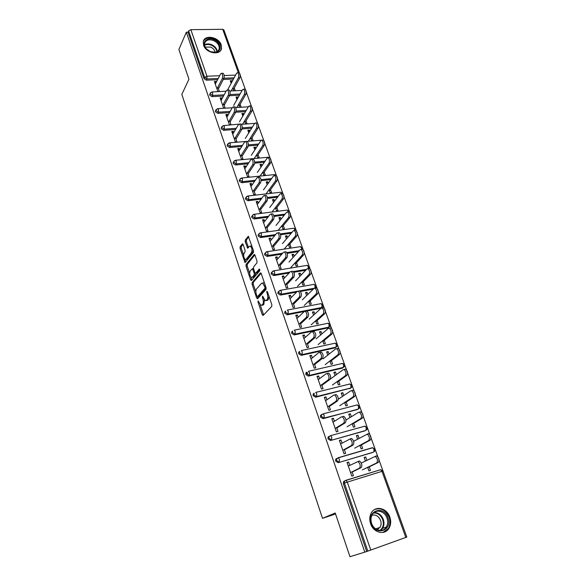 <?xml version="1.0" encoding="UTF-8"?>
<svg xmlns="http://www.w3.org/2000/svg" width="586" height="586" viewBox="0 0 586 586"><rect width="100%" height="100%" fill="white"/><g stroke="black" fill="none" stroke-linecap="round" stroke-linejoin="round"><path stroke-width="0.88" d="M258.074 300.889L258.03 302.068L262.272 314.726L263.136 315.436L271.757 306.441L271.831 304.705L267.428 291.762L266.806 291.286L267.319 294.165C268.029 296.626 267.949 298.472 267.099 299.71L265.26 300.721L262.631 296.091L262.345 297.344L262.894 298.992C263.59 301.416 263.517 303.24 262.689 304.456L260.909 305.438L258.074 300.889M203.576 45.239C205.928 53.209 220.314 55.824 221.486 48.587L221.193 44.858C218.812 36.94 204.441 34.288 203.283 41.65L203.576 45.239M370.594 523.708C373.421 532.784 384.885 535.604 388.972 528.316C390.913 524.975 391.199 521.232 389.829 517.101C386.928 508.018 375.37 505.279 371.341 512.831C369.554 516.083 369.305 519.709 370.594 523.708M243.109 244.494L242.296 243.923L240.128 246.772L240.084 248.464L245.073 262.631L253.43 252.5L253.489 250.757L248.339 236.334L245.278 239.996L245.226 241.725L247.666 248.23L249.372 246.391L250.339 246.113C252.024 247.907 252.405 250.076 251.482 252.617L246.215 259.239L245.292 259.495C243.644 257.737 243.263 255.599 244.15 253.093L245.007 251.987L245.058 250.281L243.109 244.494M364.807 552.144L349.967 556.7L335.229 512.992L322.505 518.317L181.821 94.397L188.941 79.249L178.891 49.444L186.333 32.237L364.807 552.144L367.832 551.111L344.422 483.164L343.381 483.662L366.704 551.455M252.126 282.577L252.075 284.269L256.712 298.135L257.569 298.809L265.993 289.484L266.066 287.741L261.246 273.581L260.374 272.937L252.126 282.577L253.299 282.379L253.24 284.071L255.877 291.931M250.61 279.896L246.032 266.234L246.083 264.542L254.126 254.551L254.983 255.159L257.005 261.114L256.946 262.85L253.606 266.894L253.548 268.615L254.873 272.549L255.723 273.186L259.239 269.025L259.803 270.688L251.445 280.533L250.61 279.896L251.775 279.698L250.918 277.134M322.505 518.317L335.573 514.01M405.805 537.457L381.984 471.334L383.017 471.085L406.816 537.069L367.832 551.111M406.787 536.988L224.519 31.717M186.333 32.237L188.047 32.215L188.611 30.926L190.868 29.688L222.709 29.3L223.845 29.842L239.322 72.759M369.224 466.844L370.491 470.404L368.924 470.888L367.656 467.328M352.076 471.818L353.417 475.664L351.812 476.154L347.059 462.515L348.663 462.039L347.161 462.815M366.865 460.208L365.708 456.963L364.243 457.717M365.708 456.963L364.14 457.432L365.393 460.948M349.813 465.335L348.663 462.039M223.493 96.031L211.993 96.639L209.7 95.137L209.898 93.892M239.447 95.188L229.463 95.716M233.492 79.015L223.354 79.447M217.604 79.696L206.316 80.179L204.038 78.678L204.646 77.455L188.611 30.926M188.047 32.215L204.038 78.678M343.381 483.662L343.484 481.758L344.509 480.894M237.872 97.972L237.513 96.946L236.041 97.027L236.956 99.591M238.641 104.337L239.601 107.033L241.073 106.945L240.114 104.249M223.625 103.685L225.097 107.905L223.603 108L220.08 97.884L221.574 97.803L220.651 99.525M221.955 98.888L221.574 97.803M235.587 129.418L223.603 130.304L221.281 128.788L221.537 127.418M251.672 128.239L241.996 128.949M249.753 131.33L249.321 130.121L247.849 130.231L248.786 132.883M250.522 137.761L251.511 140.537L252.991 140.42L252.002 137.644M235.433 137.527L236.898 141.724L235.389 141.849L231.763 131.432L233.272 131.323L232.298 132.963M233.711 132.583L233.272 131.323M248.127 163.78L235.557 164.981L233.206 163.457L233.543 161.941M264.345 162.234L254.661 163.157M261.986 165.684L261.488 164.285L260.001 164.432L260.975 167.164M262.762 172.189L263.773 175.046L265.268 174.892L264.249 172.042M247.6 172.394L249.057 176.569L247.534 176.723L243.798 165.992L245.314 165.845L244.289 167.413M245.82 167.296L245.314 165.845M261.173 199.152L247.885 200.72L245.497 199.189L246.135 197.401M277.522 197.218L267.516 198.405M274.592 201.079L274.021 199.482L272.519 199.658L273.523 202.485M275.369 207.664L276.409 210.601L277.911 210.411L276.87 207.481M260.14 208.33L261.583 212.476L260.052 212.667L256.199 201.606L257.73 201.423L256.653 202.91M258.309 203.078L257.73 201.423M274.783 235.557L260.594 237.572L258.177 236.026L258.14 234.964L258.873 234.129M291.271 233.221L280.584 234.737M287.58 237.564L286.935 235.755L285.426 235.968L286.466 238.883M288.363 244.23L289.433 247.248L290.949 247.021L289.872 244.003M273.069 245.388L274.504 249.497L272.959 249.731L268.989 238.326L270.527 238.106L269.392 239.498M271.179 239.974L270.527 238.106M289.081 273.025L273.706 275.596L271.252 274.036L271.23 272.871L272.021 272.007M305.709 270.249L293.806 272.234M300.984 275.2L300.252 273.157L298.735 273.413L299.805 276.424M301.768 281.939L302.867 285.045L304.39 284.781L303.284 281.676M286.408 283.617L287.829 287.697L286.276 287.968L282.174 276.196L283.727 275.94L282.54 277.237M284.459 278.028L283.727 275.94M304.251 311.547L287.235 314.836L284.752 313.268L284.745 311.986L285.624 311.093M321.985 307.452L321.611 307.987M321.047 308.295L306.918 311.027M314.807 314.023L313.993 311.745L312.463 312.038L313.569 315.158M315.59 320.842L316.733 324.043L318.264 323.736L317.129 320.535M300.179 323.084L301.585 327.12L300.017 327.435L295.784 315.283L297.351 314.982L296.098 316.176M298.164 317.312L297.351 314.982M336.159 347.029L335.119 347.872L301.211 355.35L298.692 353.776L298.699 352.369L299.702 351.439M329.076 354.105L328.175 351.571L326.636 351.908L327.779 355.131M329.867 361.005L331.039 364.309L332.584 363.95L331.412 360.654M314.396 363.84L315.788 367.825L314.213 368.191L309.84 355.643L311.415 355.292L310.097 356.376M312.316 357.878L311.415 355.292M350.655 388.1L315.649 397.22L313.092 395.638L313.129 394.085L314.206 393.147M343.821 395.499L342.817 392.693L341.272 393.081L342.458 396.422M344.612 402.487L345.821 405.893L347.373 405.483L346.165 402.084M329.09 405.952L330.467 409.885L328.878 410.303L324.358 397.33L325.948 396.934L324.556 397.901M326.944 399.791L325.948 396.934M365.591 430.498L330.577 440.504L327.984 438.907L328.043 437.193L329.12 436.277M359.05 438.277L357.951 435.186L356.391 435.625L357.621 439.082M359.848 445.353L361.093 448.861L362.661 448.407L361.408 444.899M344.282 449.491L345.637 453.366L344.033 453.835L339.367 440.423L340.964 439.976L339.499 440.818M342.063 443.119L340.964 439.976M373.216 452.216L338.232 462.691L335.617 461.094L335.697 459.285L336.745 458.399M336.62 427.538L337.99 431.442L336.393 431.889L331.801 418.697L333.39 418.272L331.969 419.18M334.438 421.275L333.39 418.272M351.373 416.712L350.325 413.767L348.765 414.177L349.974 417.576M352.164 423.744L353.395 427.194L354.955 426.769L353.724 423.319M358.068 409.131L323.047 418.682L320.476 417.093L320.52 415.459L321.619 414.522M321.685 384.724L323.069 388.686L321.48 389.075L317.041 376.315L318.623 375.941L317.268 376.974M319.568 378.666L318.623 375.941M336.386 374.637L335.441 371.964L333.895 372.33L335.06 375.611M337.177 381.581L338.371 384.929L339.917 384.548L338.73 381.2M343.352 367.407L342.392 368.118L308.375 376.117L305.833 374.535L305.855 373.055L306.874 372.125M307.232 343.293L308.632 347.308L307.057 347.652L302.757 335.302L304.324 334.972L303.043 336.115M305.181 337.433L304.324 334.972M321.882 333.903L321.025 331.5L319.495 331.815L320.623 334.987M322.674 340.766L323.831 344.011L325.369 343.682L324.212 340.437M329.002 327.12L327.955 327.94L294.172 334.928L291.667 333.361L291.667 332.02L292.604 331.105M293.242 303.196L294.655 307.247L293.088 307.547L288.927 295.586L290.488 295.307L289.264 296.553M291.257 297.52L290.488 295.307M307.84 294.458L307.071 292.297L305.548 292.575L306.632 295.637M308.624 301.241L309.745 304.39L311.276 304.105L310.155 300.955M296.538 292.158L280.416 295.058L277.947 293.498L277.932 292.275L279.866 290.429M313.246 289.147L300.428 291.454M279.683 264.352L281.112 268.447L279.566 268.703L275.53 257.115L277.075 256.873L275.918 258.221M277.764 258.851L277.075 256.873M294.231 256.236L293.542 254.309L292.033 254.544L293.081 257.51M295.014 262.938L296.098 266L297.622 265.751L296.531 262.689M281.837 254.163L267.099 256.434L264.667 254.881L264.638 253.767L265.392 252.918M298.399 251.606L287.177 253.335M266.557 226.716L267.992 230.84L266.454 231.06L262.543 219.823L264.081 219.625L262.975 221.061M264.696 221.383L264.081 219.625M281.038 219.186L280.43 217.479L278.929 217.677L279.947 220.548M281.815 225.808L282.87 228.782L284.378 228.577L283.324 225.603M267.897 217.223L254.192 219.003L251.79 217.465L251.753 216.446L252.456 215.619M284.32 215.091L274.021 216.424M253.819 190.223L255.276 194.384L253.745 194.559L249.951 183.667L251.475 183.499L250.427 185.03M252.017 185.051L251.475 183.499M268.242 183.25L267.707 181.755L266.212 181.916L267.201 184.693M269.018 189.798L270.043 192.691L271.538 192.516L270.512 189.63M254.58 181.338L241.674 182.715L239.308 181.184L239.696 179.594M270.864 179.602L261.063 180.649M241.469 154.829L242.934 159.018L241.417 159.158L237.733 148.588L239.249 148.456L238.253 150.06M239.718 149.811L239.249 148.456M255.826 148.375L255.364 147.079L253.877 147.203L254.837 149.899M256.595 154.851L257.598 157.663L259.085 157.531L258.082 154.719M241.798 146.478L229.536 147.511L227.2 145.995L227.493 144.552M257.95 145.116L248.31 145.929M229.485 120.482L230.957 124.693L229.448 124.796L225.881 114.534L227.383 114.438L226.43 116.123M227.786 115.61L227.383 114.438M243.769 114.526L243.373 113.413L241.901 113.508L242.831 116.116M244.538 120.928L245.512 123.668L246.984 123.558L246.01 120.826M229.492 112.607L217.758 113.347L215.443 111.838L215.67 110.534M245.505 111.596L235.704 112.212M217.853 87.131L219.325 91.365L217.838 91.438L214.366 81.476L215.853 81.41L214.952 83.161M216.205 82.406L215.853 81.41M232.063 81.652L231.734 80.714L230.269 80.78L231.17 83.307M232.825 87.981L233.777 90.647L235.242 90.574L234.29 87.907M357.951 435.186L356.522 435.999M350.325 413.767L348.926 414.639M342.817 392.693L341.462 393.624M335.441 371.964L334.115 372.945M328.175 351.571L326.885 352.604M321.025 331.5L319.766 332.584M313.993 311.745L312.763 312.88M307.071 292.297L305.87 293.483M300.252 273.157L299.08 274.395M293.542 254.309L292.399 255.591M286.935 235.755L285.822 237.081M280.43 217.479L279.339 218.842M274.021 199.482L272.959 200.888M267.707 181.755L266.674 183.198M261.488 164.285L260.477 165.772M255.364 147.079L254.375 148.602M249.321 130.121L248.361 131.682M243.373 113.413L242.436 115.003M237.513 96.946L236.59 98.573M231.734 80.714L230.833 82.37M371.898 515.27C375.729 514.369 378.622 516.076 380.57 520.397C381.405 522.961 381.222 525.283 380.021 527.356L375.699 528.887M261.942 305.247L263.165 304.991L261.986 305.211M264.396 299.959L263.868 304.237L263.165 304.991M266.33 300.53L267.575 300.266L266.381 300.479M268.989 296.348L268.293 299.49L267.575 300.266M260.228 304.903L263.634 314.916M261.114 273.266L253.299 282.379M257.459 296.641L258.045 298.281M256.917 296.12L257.518 296.597L264.894 288.378L264.945 287.162L262.675 283.023L261.539 283.294L256.536 288.986C255.73 290.216 255.664 292.026 256.346 294.406L256.917 296.12M257.503 296.611L258.69 296.384L257.518 296.597M266.154 288.078L258.69 296.384M264.586 283.39L263.868 282.818L262.814 282.994M249.665 273.398L247.204 266.051L246.032 266.234M254.881 254.91L247.255 264.359L247.204 266.051M255.686 273.223L256.91 272.988L259.862 269.501M250.2 271.01C249.292 273.515 249.68 275.676 251.379 277.486L252.295 277.251L254.178 275.017L254.236 273.303L252.412 268.659L250.2 271.01M252.2 277.346L253.467 277.053L252.295 277.251M255.474 273.303L255.357 274.827L253.467 277.053M246.083 259.378L247.38 259.056L246.215 259.239M253.211 249.944L252.661 252.434L247.38 259.056M251.951 246.245L250.705 246.054M248.742 236.832L246.45 239.835L246.398 241.557L248.449 247.578M244.911 259.232L245.849 261.979M243.044 244.311L241.293 246.603L241.249 248.296L243.63 255.401M375.992 455.945L376.805 455.93C379.113 458.069 379.625 460.237 378.329 462.42L376.739 462.903C378.029 460.721 377.523 458.552 375.216 456.406L361.291 463.013M362.353 469.906L376.739 462.903M367.744 467.569L378.329 462.42M358.83 461.079L359.621 461.072C361.899 463.255 362.404 465.445 361.152 467.643L359.526 468.141C360.778 465.943 360.265 463.746 357.995 461.556L348.311 466.104M361.152 467.643L352.164 472.074M359.526 468.141L350.56 472.565M387.976 517.753C393.023 530.44 375.545 536.651 371.341 523.459C366.47 510.596 383.867 504.832 387.976 517.753M371.619 523.371C373.883 530.638 383.061 532.879 386.328 527.034C387.873 524.367 388.1 521.386 387.009 518.09C384.702 510.824 375.458 508.633 372.227 514.647C370.784 517.255 370.579 520.163 371.619 523.371M380.021 527.356L377.164 529.722M382.922 532.44L388.342 528.462C390.269 525.144 390.554 521.43 389.199 517.335C385.764 510.018 380.878 507.425 374.535 509.556M213.846 39.716C220.827 42.368 222.321 51.348 215.882 52.366L210.396 51.693L206.169 48.682C200.866 43.027 206.682 36.383 213.846 39.716M210.33 51.641L215.406 52.257C217.457 51.788 218.717 50.667 219.193 48.887C219.56 45.415 217.677 42.632 213.531 40.551C208.887 39.02 205.92 39.951 204.624 43.342C204.28 45.181 204.88 47.019 206.426 48.85L210.33 51.641M205.239 47.122L210.623 47.07C213.216 48.279 214.71 50.03 215.113 52.315M220.658 50.425L221.112 49.187C221.581 44.873 219.245 41.423 214.095 38.844C208.982 37.05 205.4 37.87 203.371 41.313M367.993 433.721L368.828 433.691C371.055 435.764 371.546 437.896 370.286 440.093L368.704 440.547C369.956 438.35 369.466 436.218 367.239 434.138L353.636 441.309M354.677 448.158L368.704 440.547M359.965 445.682L370.286 440.093M360.119 411.877L360.983 411.819C363.13 413.833 363.598 415.935 362.375 418.14L360.8 418.565C362.016 416.368 361.547 414.258 359.401 412.244L358.544 412.295L345.974 420.037M347.124 426.769L360.8 418.565M352.318 424.161L362.375 418.14M352.384 390.393L353.263 390.32C355.343 392.268 355.79 394.349 354.603 396.554L353.028 396.956C354.208 394.744 353.761 392.671 351.688 390.716L350.809 390.789L338.283 399.234M339.697 405.724L353.028 396.956M344.788 402.992L354.603 396.554M344.773 369.261L345.674 369.165C347.681 371.063 348.106 373.114 346.956 375.318L345.388 375.699C346.531 373.487 346.106 371.436 344.107 369.539L343.206 369.634L330.299 379.105M332.379 385.017L345.388 375.699M337.39 382.16L346.956 375.318M337.294 348.48L338.21 348.362C340.144 350.201 340.554 352.223 339.44 354.442L337.873 354.794C338.986 352.574 338.576 350.553 336.642 348.707L335.727 348.824L323.135 358.822M325.186 364.639L337.873 354.794M330.101 361.665L339.44 354.442M350.889 438.555L351.703 438.533C353.893 440.65 354.384 442.811 353.168 445.016L351.541 445.477C352.757 443.272 352.267 441.112 350.084 438.995L340.598 443.954M353.168 445.016L344.407 449.843M351.541 445.477L342.81 450.304M343.074 416.426L343.916 416.375C346.026 418.426 346.494 420.558 345.315 422.77L343.696 423.209C344.876 420.997 344.407 418.865 342.297 416.807L341.462 416.851L333.009 422.176M345.315 422.77L336.782 427.985M343.696 423.209L335.185 428.417M335.397 394.664L336.254 394.59C338.29 396.583 338.745 398.685 337.595 400.897L335.983 401.315C337.126 399.095 336.679 396.993 334.643 395.001L333.786 395.067L325.552 400.751M337.595 400.897L329.281 406.486M335.983 401.315L327.691 406.896M327.845 373.26L328.717 373.172C330.687 375.099 331.119 377.179 330.006 379.398L328.402 379.787C329.508 377.56 329.083 375.487 327.113 373.553L326.241 373.641L318.213 379.684M330.006 379.398L321.897 385.346M328.402 379.787L320.315 385.727M307.525 373.37L307.167 372.322M320.417 352.215L321.311 352.105C323.208 353.973 323.619 356.024 322.542 358.251L320.945 358.61C322.022 356.383 321.604 354.332 319.707 352.457L318.821 352.567L310.998 358.962M306.185 372.55L306.625 372.447M322.542 358.251L314.645 364.543M320.945 358.61L313.063 364.902M329.925 328.035L330.856 327.896C332.731 329.676 333.119 331.683 332.042 333.895L330.482 334.225C331.559 332.006 331.163 330.006 329.295 328.219L328.372 328.358L316.088 338.862M318.11 344.59L330.482 334.225M322.937 341.499L332.042 333.895M313.107 331.515L314.015 331.383C315.854 333.2 316.25 335.221 315.202 337.455L313.613 337.792C314.653 335.558 314.257 333.529 312.426 331.713L311.518 331.844L303.892 338.569M299.519 351.666L299.138 351.754M315.202 337.455L307.504 344.077M313.613 337.792L305.929 344.414M322.681 307.921L323.626 307.753C325.435 309.489 325.809 311.466 324.761 313.686L323.208 313.993C324.256 311.774 323.875 309.789 322.073 308.053L321.128 308.221L309.152 319.216M311.137 324.849L323.208 313.993M315.883 321.655L324.761 313.686M305.921 311.159L306.844 310.998C308.617 312.763 308.998 314.763 307.987 316.997L306.397 317.312C307.408 315.07 307.027 313.07 305.255 311.305L304.339 311.466L296.912 318.506M307.987 316.997L300.479 323.948M306.397 317.312L298.911 324.263M315.583 288.1L316.506 287.938C318.257 289.623 318.616 291.579 317.597 293.806L316.052 294.084C317.07 291.865 316.704 289.902 314.96 288.217L314.008 288.407L302.325 299.871M304.281 305.423L316.052 294.084M308.939 302.12L317.597 293.806M298.882 291.103L299.783 290.934C301.497 292.656 301.863 294.633 300.882 296.868L299.3 297.161C300.281 294.919 299.915 292.941 298.201 291.22L297.278 291.41L290.033 298.757M300.882 296.868L293.564 304.134M299.3 297.161L292.004 304.42M308.61 268.578L309.503 268.432C311.188 270.073 311.54 272.007 310.551 274.233L309.012 274.497C309.994 272.27 309.642 270.329 307.958 268.688L306.998 268.901L295.6 280.826M297.527 286.29L309.012 274.497M302.105 282.884L310.551 274.233M291.967 271.347L292.839 271.201C294.494 272.871 294.846 274.827 293.894 277.068L292.319 277.332C293.264 275.09 292.912 273.135 291.264 271.465L290.326 271.677L283.265 279.324M293.894 277.068L286.759 284.628M292.319 277.332L285.206 284.899M301.753 249.365L302.603 249.233C304.237 250.83 304.574 252.742 303.614 254.976L302.076 255.218C303.035 252.984 302.698 251.072 301.065 249.468L300.098 249.709L288.979 262.074M290.876 267.458L302.076 255.218M295.373 263.949L303.614 254.976M285.162 251.907L285.997 251.775C287.601 253.401 287.938 255.335 287.015 257.576L285.448 257.825C286.364 255.577 286.027 253.643 284.43 252.017L283.485 252.258L276.599 260.191M287.015 257.576L280.064 265.429M285.448 257.825L278.511 265.685M295.937 230.393L295.849 229.456L293.974 228.203L294.97 230.452L295.813 230.335C297.395 231.888 297.717 233.785 296.787 236.019L295.256 236.239C296.179 234.004 295.857 232.107 294.282 230.547L293.308 230.818L282.459 243.608M284.327 248.911L295.256 236.239M288.744 245.307L296.787 236.019M278.467 232.767L279.266 232.657C280.819 234.239 281.141 236.151 280.247 238.399L278.687 238.627C279.573 236.378 279.244 234.459 277.705 232.876L276.753 233.147L270.043 241.359M280.247 238.399L273.472 246.538M278.687 238.627L271.926 246.765M288.341 211.824L289.125 211.722C290.656 213.238 290.971 215.113 290.063 217.347L288.539 217.553C289.44 215.318 289.125 213.436 287.601 211.92L286.62 212.22L276.035 225.42M278.064 230.408L288.539 217.553M282.218 226.95L290.063 217.347M271.875 213.934L272.637 213.839C274.138 215.377 274.453 217.274 273.589 219.523L272.029 219.728C272.893 217.479 272.578 215.582 271.084 214.036L270.124 214.33L263.583 222.819M273.589 219.523L266.974 227.925M272.029 219.728L265.436 228.137M281.793 193.49L282.54 193.402C284.02 194.882 284.32 196.742 283.448 198.976L281.925 199.159C282.796 196.918 282.496 195.057 281.024 193.578L280.035 193.9L269.714 207.503M272.014 212.015L281.925 199.159M275.794 208.865L283.448 198.976M265.385 195.394L266.117 195.306C267.56 196.808 267.868 198.683 267.026 200.939L265.473 201.123C266.315 198.866 266.007 196.991 264.557 195.49L263.605 195.812L257.225 204.558M267.026 200.939L260.587 209.605M265.473 201.123L259.049 209.795M276.402 175.595L274.702 174.569L275.361 175.434L276.057 175.361C277.486 176.804 277.779 178.642 276.929 180.876L275.413 181.045C276.262 178.803 275.969 176.965 274.541 175.514L273.552 175.866L263.48 189.857M266.007 193.907L275.413 181.045M269.465 191.058L276.929 180.876M258.99 177.14L259.686 177.067C261.092 178.525 261.385 180.385 260.572 182.642L259.027 182.81C259.832 180.554 259.539 178.693 258.14 177.228L257.181 177.58L250.962 186.575M260.572 182.642L254.287 191.563M259.027 182.81L252.764 191.732M268.989 157.656L269.67 157.59C271.054 158.996 271.34 160.82 270.512 163.062L269.003 163.201C269.824 160.96 269.538 159.136 268.154 157.729L267.172 158.11L257.342 172.467M260.052 176.086L269.003 163.201M263.224 173.507L270.512 163.062M252.691 159.165L253.357 159.099C254.72 160.527 255.005 162.366 254.214 164.629L252.669 164.776C253.46 162.512 253.174 160.674 251.819 159.246L250.859 159.626L244.794 168.863M254.214 164.629L248.09 173.793M252.669 164.776L246.567 173.947M262.726 140.142L263.378 140.083C264.718 141.46 264.989 143.262 264.191 145.504L262.689 145.636C263.48 143.394 263.209 141.585 261.869 140.208L260.88 140.618L251.291 155.334M254.156 158.542L262.689 145.636M257.086 156.22L264.191 145.504M246.494 141.46L247.124 141.409C248.442 142.801 248.72 144.625 247.951 146.888L246.413 147.013C247.175 144.757 246.904 142.925 245.585 141.534L244.626 141.944L238.722 151.415M247.951 146.888L241.981 156.286M246.413 147.013L240.465 156.418M256.551 122.884L257.173 122.84C258.477 124.181 258.741 125.975 257.965 128.217L256.463 128.327C257.239 126.085 256.976 124.291 255.672 122.95L254.69 123.382L245.329 138.45M248.318 141.27L256.463 128.327M251.028 139.19L257.965 128.217M240.377 124.027L240.985 123.983C242.26 125.338 242.523 127.155 241.784 129.411L240.253 129.528C240.993 127.265 240.729 125.448 239.454 124.093L223.347 125.616M241.784 129.411L235.96 139.036M240.253 129.528L234.451 139.16M232.737 134.223L238.495 124.532M250.471 105.89L251.064 105.854C252.324 107.165 252.581 108.945 251.834 111.186L250.339 111.281C251.086 109.033 250.83 107.253 249.57 105.941L248.589 106.41L239.454 121.807M242.538 124.254L250.339 111.281M245.065 122.401L251.834 111.186M234.356 106.85L234.935 106.82C236.173 108.146 236.429 109.941 235.711 112.197L234.188 112.3C234.905 110.029 234.642 108.234 233.411 106.908L232.452 107.377L226.833 117.288M235.711 112.197L230.034 122.042M234.188 112.3L228.533 122.152M244.479 89.145L245.043 89.116C246.267 90.398 246.516 92.156 245.783 94.405L244.296 94.478C245.021 92.236 244.78 90.471 243.556 89.189L242.575 89.68L233.66 105.407M236.832 107.487L244.296 94.478M239.183 105.861L245.783 94.405M228.423 89.936L228.972 89.907C230.173 91.204 230.423 92.984 229.727 95.247L228.21 95.328C228.899 93.057 228.65 91.277 227.456 89.98L226.504 90.478L221.025 100.602M229.727 95.247L224.189 105.304M228.21 95.328L222.695 105.392M238.575 72.642L239.11 72.62C240.297 73.873 240.538 75.623 239.828 77.865L238.348 77.931C239.051 75.682 238.81 73.931 237.623 72.679L236.649 73.199L227.954 89.233M231.184 90.977L238.348 77.931M233.389 89.555L239.828 77.865M222.577 73.265L223.098 73.243C224.262 74.51 224.504 76.275 223.83 78.539L222.321 78.605C222.995 76.334 222.746 74.569 221.581 73.301L220.636 73.829L215.296 84.157M223.83 78.539L218.431 88.801M222.321 78.605L216.945 88.874M258.858 301.915L258.03 302.068M267.626 292.348L266.755 292.502M263.195 297.19L262.345 297.344M383.017 471.085L380.688 469.679L381.984 471.334L347.293 482.117L370.791 550.093M345.696 480.352L380.688 469.679L346.033 480.395L347.293 482.117L344.422 483.164L344.531 481.26L346.033 480.395L343.484 481.758M190.868 29.688L206.953 76.231L219.662 75.719M224.174 75.535L235.631 75.074M238.334 72.649L222.709 29.3M218.234 78.48L206.924 78.956L204.646 77.455L206.953 76.231L206.924 78.956L206.316 80.179M372.711 452.48L338.232 462.691M336.635 460.552L339.25 462.149L339.462 459.483L338.261 457.842L336.716 458.743L336.635 460.552M335.697 459.285L338.261 457.842L372.806 447.719L374.044 449.308L373.787 451.931L374.732 451.154L375.084 449.103L372.278 447.733L337.968 457.783M364.946 430.864L330.577 440.504M357.306 409.607L324.021 418.045L323.047 418.682M349.791 388.694L350.787 388.013L316.594 396.546L315.649 397.22M342.392 368.118L343.367 367.4L309.291 375.399L308.375 376.117M335.119 347.872L336.071 347.11L302.112 354.596L301.211 355.35M327.955 327.94L328.885 327.149L295.044 334.13L294.172 334.928M320.908 308.324L321.817 307.496L288.092 313.993L287.235 314.836M314.162 288.275L298.047 291.169M297.424 291.279L281.251 294.187L280.416 295.058M306.573 269.348L293.322 271.552M289.909 272.124L274.512 274.688L273.706 275.596M299.234 250.669L286.818 252.581M282.65 253.225L267.89 255.496L267.099 256.434M292.084 232.254L280.298 233.924M275.574 234.59L261.363 236.598L260.594 237.572M285.111 214.095L273.816 215.56M268.666 216.227L254.939 217.999L254.192 219.003M278.299 196.193L267.384 197.482M261.92 198.119L248.618 199.687L247.885 200.72M271.626 178.547L260.997 179.675M255.313 180.276L242.384 181.645L241.674 182.715M265.084 161.157L254.676 162.139M248.845 162.696L236.253 163.882L235.557 164.981M258.675 144.01L248.413 144.867M242.494 145.365L230.21 146.39L229.536 147.511M252.376 127.103L242.208 127.843M236.268 128.275L224.262 129.154L223.603 130.304M246.193 110.439L236.07 111.069M230.151 111.443L218.395 112.175L217.758 113.347M240.121 94.009L229.99 94.536M224.138 94.844L212.615 95.445L211.993 96.639M234.144 77.813L223.962 78.238M328.973 438.313L331.573 439.91L331.771 437.237L330.621 435.662L329.032 436.592L328.973 438.313M328.043 437.193L330.621 435.662L365.049 426.117L366.243 427.641L365.994 430.271L366.968 429.472L367.29 427.487L364.514 426.147M321.443 416.456L324.021 418.045L324.212 415.364L323.113 413.855L321.487 414.815L321.443 416.456M320.52 415.459L323.113 413.855L357.423 404.867L358.559 406.332L358.332 408.969L359.321 408.149L359.614 406.223L356.867 404.911M313.129 394.085L314.067 393.404L314.03 394.957L316.594 396.546L316.777 393.858L315.722 392.408L349.871 383.984M351.007 385.376L350.787 388.013L351.805 387.178L352.069 385.302L349.923 383.969L351.007 385.376M305.855 373.055L306.771 372.33L306.749 373.817L309.291 375.399L309.459 372.703L308.456 371.312L342.414 363.43M343.579 364.748L343.367 367.4L344.4 366.55L344.649 364.726L342.539 363.401L343.579 364.748M298.699 352.369L299.593 351.607L299.585 353.014L302.112 354.596L302.266 351.893L301.299 350.56L335.06 343.206M336.269 344.458L336.071 347.11L337.118 346.253L337.338 344.473L335.273 343.162L336.269 344.458M291.667 332.02L292.531 331.215L292.531 332.555L295.044 334.13L295.19 331.427L294.267 330.145L327.794 323.311M329.076 324.49L328.885 327.149L329.947 326.277L330.152 324.541L328.116 323.245L329.076 324.49M284.745 311.986L285.587 311.144L285.602 312.426L288.092 313.993L288.224 311.291L287.345 310.053L320.542 303.738M321.992 304.837L321.817 307.496L322.893 306.617L323.076 304.925L321.077 303.636L321.992 304.837M313.554 284.444L316.11 285.616L315.942 287.272L314.85 288.151L315.019 285.492L314.14 284.335L280.526 290.282L278.76 291.396L278.775 292.619L281.251 294.187L281.375 291.469L280.526 290.282L279.962 290.392M308.265 268.637L308.155 266.447L307.313 265.333L273.823 270.827L272.036 271.963L272.058 273.127L274.512 274.688L274.636 271.97L273.823 270.827L273.274 270.922M306.749 265.429L309.247 266.601L308.947 268.52M271.23 272.871L273.047 271.01M301.614 249.387L301.402 247.695L300.596 246.625L267.216 251.68L265.421 252.822L265.451 253.936L267.89 255.496L267.992 252.771L267.216 251.68L266.696 251.76M302.471 249.255L302.501 247.885L300.054 246.706M264.638 253.767L266.33 251.907M293.454 228.269L260.719 232.825L258.909 233.982L258.939 235.052L261.363 236.598L261.466 233.88L260.719 232.825L260.213 232.898M258.14 234.964L259.73 233.103M288.385 211.817L287.455 210.052L254.317 214.264L252.493 215.436L252.537 216.454L254.939 217.999L255.035 215.274L253.833 214.33M289.411 211.898L289.301 211.297L286.957 210.118M251.753 216.446L253.233 214.593M281.851 193.483L281.031 192.179L248.01 195.98L246.186 197.167L246.223 198.149L248.618 199.687L248.698 196.962L247.548 196.039M282.921 193.658L280.555 192.23M245.461 198.207L246.838 196.369M274.248 174.613L241.806 177.983L239.967 179.177L240.011 180.114L242.384 181.645L242.465 178.92L241.366 178.034M239.264 180.254L240.553 178.422M268.915 157.656L268.461 157.216L235.689 160.249L233.851 161.458L233.895 162.359L236.253 163.882L236.319 161.157L235.264 160.293M269.597 157.597L268.029 157.26M233.162 162.556L234.371 160.74M245.051 141.534L229.661 142.786L227.822 144.01L227.866 144.867L230.21 146.39L230.269 143.665L229.265 142.823M262.396 140.164L261.905 140.157M227.148 145.13L228.284 143.328M221.23 127.96L221.882 126.81L221.933 127.638L224.262 129.154L224.313 126.43L223.727 125.58L221.882 126.81L222.299 126.173M232.232 107.765L217.875 108.63L216.029 109.868L216.088 110.659L218.395 112.175L218.439 109.45L217.516 108.659M215.392 111.047L216.402 109.267M226.093 91.233L212.117 91.929L210.271 93.174L210.323 93.936L212.615 95.445L212.652 92.713L211.766 91.951M209.649 94.375L210.594 92.61M240.275 75.411L240.114 77.088M263.868 304.237L262.689 304.456M263.766 298.831L262.894 298.992M268.293 299.49L267.099 299.71M268.198 294.011L267.319 294.165M263.451 314.506L262.272 314.726M260.777 272.871L260.374 272.937M257.891 297.922L256.712 298.135M253.24 284.071L252.075 284.269M266.088 288.173L264.894 288.378M265.817 287.015L264.945 287.162M265.224 285.265L264.352 285.419M247.255 264.359L246.083 264.542M254.558 254.485L254.126 254.551M256.91 272.988L255.723 273.186M255.357 274.827L254.178 275.017M255.203 273.149L254.236 273.303M253.76 269.245L252.91 269.377M252.661 252.434L251.482 252.617M248.369 247.365L247.189 247.541M246.398 241.557L245.226 241.725M246.45 239.835L245.278 239.996M248.427 236.385L247.973 236.451M245.754 261.744L244.589 261.927M241.249 248.296L240.084 248.464M241.293 246.603L240.128 246.772M242.721 243.864L242.296 243.923M374.102 512.508C378.314 512.516 381.383 514.83 383.317 519.43C384.387 522.705 384.16 525.664 382.621 528.316L380.651 530.433M379.926 530.425C383.149 527.891 384.079 524.294 382.717 519.643C380.783 515.072 377.728 512.845 373.553 512.977M204.543 44.807C206.499 43.642 208.843 43.584 211.568 44.646C214.959 46.25 216.871 48.535 217.289 51.524M216.857 51.766C216.41 48.916 214.564 46.733 211.326 45.217C208.741 44.206 206.499 44.243 204.617 45.32M277.932 292.275L278.76 291.396M262.594 140.149L261.766 140.171M261.319 140.208L245.483 141.497M254.683 123.39L241.403 124.335M248.354 106.799L235.601 107.56M242.15 90.427L229.793 91.042M263.868 282.818L262.675 283.023M253.504 268.483L252.412 268.659M251.526 245.937L250.339 246.113M376.805 455.93L375.216 456.406M357.995 461.556L359.621 461.072M386.328 527.034L382.621 528.316L380.541 530.433M215.406 52.257L215.882 52.366M218.336 50.608L219.193 48.887M368.828 433.691L367.239 434.138M360.983 411.819L359.401 412.244M353.263 390.32L351.688 390.716M345.674 369.165L344.107 369.539M338.21 348.362L336.642 348.707M350.084 438.995L351.703 438.533M342.297 416.807L343.916 416.375M334.643 395.001L336.254 394.59M327.113 373.553L328.717 373.172M319.707 352.457L321.311 352.105M330.856 327.896L329.295 328.219M312.426 331.713L314.015 331.383M323.626 307.753L322.073 308.053M305.255 311.305L306.844 310.998M316.506 287.938L314.96 288.217M298.201 291.22L299.783 290.934M309.503 268.432L307.958 268.688M291.264 271.465L292.839 271.201M302.603 249.233L301.065 249.468M284.43 252.017L285.997 251.775M295.813 230.335L294.282 230.547M277.705 232.876L279.266 232.657M289.125 211.722L287.601 211.92M271.084 214.036L272.637 213.839M282.54 193.402L281.024 193.578M264.557 195.49L266.117 195.306M276.057 175.361L274.541 175.514M258.14 177.228L259.686 177.067M269.67 157.59L268.154 157.729M251.819 159.246L253.357 159.099M263.378 140.083L261.869 140.208M245.585 141.534L247.124 141.409M257.173 122.84L255.672 122.95M239.454 124.093L240.985 123.983M251.064 105.854L249.57 105.941M233.411 106.908L234.935 106.82M245.043 89.116L243.556 89.189M227.456 89.98L228.972 89.907M239.11 72.62L237.623 72.679M221.581 73.301L223.098 73.243"/></g></svg>

